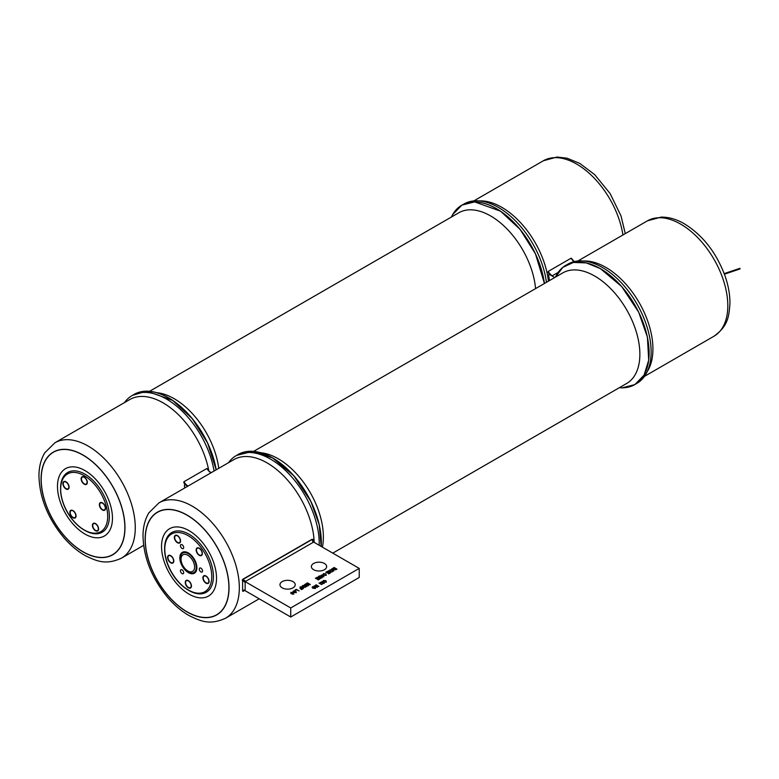 <?xml version="1.0" encoding="UTF-8"?>
<svg xmlns="http://www.w3.org/2000/svg" width="779" height="779" viewBox="0 0 779 779"><rect width="100%" height="100%" fill="white"/><g stroke="black" fill="none" stroke-linecap="round" stroke-linejoin="round"><path stroke-width="1.17" d="M187.749 486.232L185.421 484.889A1.422 0.818 -120 0 0 184.409 485.473L184.409 485.59A66.653 38.483 60 0 1 184.798 487.936M209.775 471.743L211.313 472.629M189.034 594.143A38.882 22.445 -120 0 0 212.842 560.276A38.882 22.445 -120 0 0 165.226 532.778A38.882 22.445 -120 0 0 189.034 594.143M187.087 611.817A59.155 34.149 -120 0 0 228.909 587.668A59.155 34.149 -120 0 0 187.087 515.231A59.155 34.149 -120 0 0 145.254 539.38A59.155 34.149 -120 0 0 187.087 611.817M228.461 462.726A68.873 39.758 60 0 1 236.086 455.705A68.873 39.758 60 0 1 289.895 474.937A68.873 39.758 60 0 1 319.195 545.29M236.086 455.705L238.111 454.537A68.873 39.758 60 0 1 292.836 474.781A68.873 39.758 60 0 1 321.104 546.391A68.873 39.758 -120 0 0 292.183 474.07A68.873 39.758 -120 0 0 237.108 455.15A68.873 39.758 60 0 1 272.543 457.955A68.873 39.758 60 0 1 321.104 546.391M84.969 534.063A38.882 22.445 -120 0 0 108.778 500.196A38.882 22.445 -120 0 0 61.161 472.707A38.882 22.445 -120 0 0 84.969 534.063M83.022 551.746A59.155 34.149 -120 0 0 124.854 527.597A59.155 34.149 -120 0 0 83.022 455.15A59.155 34.149 -120 0 0 41.199 479.299A59.155 34.149 -120 0 0 83.022 551.746M124.397 402.655A68.873 39.758 60 0 1 132.031 395.635A68.873 39.758 60 0 1 166.463 399.043A68.873 39.758 60 0 1 214.089 471.022M132.031 395.635L134.046 394.466A68.873 39.758 60 0 1 168.488 397.874A68.873 39.758 60 0 1 216.104 469.854A68.873 39.758 -120 0 0 181.604 407.534A68.873 39.758 -120 0 0 133.053 395.07A68.873 39.758 60 0 1 181.604 407.534A68.873 39.758 60 0 1 216.104 469.854M331.737 570.238L333.071 570.432M331.688 568.894L333.626 571.036L329.858 569.916L331.27 570.092L332.263 569.507L331.971 568.699L333.918 570.871M332.263 569.546L329.897 569.926M315.748 584.971L318.845 586.451L315.076 585.993L317.053 587.483L314.2 585.827L317.9 586.246M314.229 585.847L317.998 586.266L316.021 584.776L318.874 586.431M315.164 586.042L317.326 587.327M323.762 580.686L323.402 581.582L323.412 580.462L325.973 580.706L326.323 582.176L324.561 582.205L326.002 582.01L325.671 580.91L323.762 580.657L323.782 581.455M324.58 582.215L326.002 581.971L325.671 580.881M323.402 581.621L323.412 580.501L325.973 580.745L326.323 582.215M313.012 542.447L312.194 539.428L242.736 579.586L245.775 581.261L313.012 542.447L312.876 541.639L359.226 568.407L290.733 607.951L243.603 580.735L244.1 580.452M290.733 607.951L290.733 617.017L359.226 577.473L359.226 568.407M243.603 581.309L243.603 580.735M290.733 617.017L243.905 589.976M299.886 587.259L302.973 588.739M301.152 588.028L300.149 587.064L303.012 588.72L301.415 589.645L302.379 588.7L301.483 588.184L300.042 588.632L301.152 588.028M301.113 589.469L302.379 588.7M295.134 590.346L296.283 589.294L299.146 590.949L296.322 589.664L295.134 590.346M300.042 588.632L301.152 587.989M304.501 587.181L302.233 585.866L305.387 587.347L301.58 586.908L303.567 588.398L300.704 586.743L304.501 587.181M305.271 585.097L306.634 586.626L302.856 585.506L305.271 585.097M320.52 575.808L322.214 574.805L323.489 575.204L323.86 576.723L321.26 576.528L320.52 575.769L322.214 574.834L323.489 575.233L323.86 576.762M333.607 569.42L333.246 567.959L334.084 567.472L336.947 569.128L335.632 569.819L333.607 569.42M321.513 584.523L318.991 583.062L321.805 584.347L322.594 583.899L321.513 584.523M322.623 581.952L323.986 583.481L320.208 582.361L322.623 581.952L320.257 582.371M292.992 581.611A7.644 4.411 180 0 1 295.231 584.727A7.644 4.411 180 0 1 287.587 589.138A7.644 4.411 180 0 1 279.953 584.727A7.644 4.411 180 0 1 284.666 580.657A7.644 4.411 180 0 1 292.992 581.611M324.415 563.47A7.644 4.411 180 0 1 326.654 566.586A7.644 4.411 180 0 1 319.01 570.997A7.644 4.411 180 0 1 311.366 566.586A7.644 4.411 180 0 1 316.089 562.516A7.644 4.411 180 0 1 324.415 563.47M312.545 586.743L315.106 586.908L315.476 588.437L312.876 588.242L312.136 587.483L312.545 586.743M331.153 572.078L328.631 570.627L331.455 571.913L332.565 571.65L331.153 572.078M326.109 572.468L327.521 571.27L330.374 572.916L328.67 573.909L329.741 572.896L328.855 572.38L327.18 572.964L328.514 572.185L327.55 571.63L326.109 572.468M325.622 574.035L323.713 573.811L323.353 574.736L323.363 573.617L325.924 573.86L326.274 575.33L324.512 575.36L325.953 575.126L325.622 574.035M318.971 577.872L318.611 576.402L319.458 575.915L322.321 577.57L321.006 578.271L318.971 577.872M315.67 578.495L317.082 577.288L319.945 578.943L318.231 579.927L319.312 578.924L318.416 578.408L317.082 579.177L318.085 578.213L317.121 577.658L315.67 578.495M309.662 584.454L307.462 582.848L310.324 584.493L309.857 584.766L306.741 583.734L308.484 585.555L308.056 585.798L305.202 584.153L307.861 585.341L306.488 583.413L309.662 584.454M293.371 590.94L295.932 591.105L296.302 592.634L293.702 592.439L292.972 591.67L293.371 590.94M293.128 592.79L291.219 592.566L290.869 593.501L290.879 592.381L293.43 592.624L293.78 594.085L292.018 594.124L293.459 593.89L293.128 592.79M323.83 583.267L322.857 582.234L322.058 582.702L323.83 583.267M322.039 581.338L324.249 583.325M312.885 586.967L313.956 588.408L315.144 588.242L314.804 587.084L312.885 586.938L313.956 588.379L315.144 588.281L314.804 587.123M312.136 587.512L313.84 586.548L315.106 586.947L315.476 588.476M333.616 568.134L333.909 569.254L336.314 569.098L334.123 567.833L333.315 568.787L333.616 568.164L333.909 569.293L336.285 569.118M332.779 568.524L334.084 567.511L336.918 569.137M333.47 570.783L332.506 569.761L331.698 570.228L333.47 570.783M328.66 570.647L331.455 571.952L332.536 571.669M330.403 572.546L331.124 572.098M325.807 572.292L327.521 571.299L330.345 572.935M328.514 572.224L327.209 572.984M328.368 573.734L329.712 572.916M322.331 576.664L323.519 576.528L323.188 575.369L321.26 575.223L322.331 576.664M321.26 575.262L322.331 576.703L323.519 576.567L323.188 575.408M318.981 576.577L319.273 577.697L321.688 577.551L319.497 576.285L318.689 577.229L319.273 577.697M319.273 577.736L321.659 577.57M318.981 576.616L318.689 577.268L318.981 576.616M318.153 576.966L319.458 575.954L322.282 577.59M307.199 583.033L310.295 584.513M306.205 583.607L309.516 584.406M305.232 584.172L307.783 585.302M306.799 583.792L308.455 585.574M306.478 586.402L305.504 585.38L304.706 585.847L306.478 586.402M304.686 584.484L306.897 586.47M305.271 585.136L302.904 585.516M294.783 592.576L295.971 592.439L295.631 591.28L293.712 591.125L294.783 592.576M293.712 591.164L294.783 592.605L295.971 592.478L295.631 591.31M292.972 591.709L294.666 590.745L295.932 591.144L296.302 592.663M291.219 592.605L291.239 593.403M292.047 594.134L293.459 593.919L293.128 592.829M290.869 593.54L290.879 592.41L293.43 592.653L293.78 594.124M294.832 590.17L296.283 589.333L299.117 590.969M315.368 578.32L317.082 577.327L319.906 578.963M316.78 579.001L318.056 578.232M319.312 578.953L317.929 579.751M323.713 573.841L323.733 574.649M324.531 575.369L325.953 575.165L325.622 574.065M323.353 574.775L323.363 573.656L325.924 573.899L326.274 575.369M312.194 539.428A0.886 0.516 -120 0 0 312.136 539.234L242.97 579.167A0.886 0.516 -120 0 1 243.038 579.362M312.622 539.73L312.934 541.678M313.1 542.018L313.08 539.428L312.866 541.191M313.022 541.863L313.012 539.623M244.44 590.287L243.038 591.3A0.886 0.516 60 0 1 242.97 591.417L244.684 590.433M245.142 582.351L242.6 580.53L242.6 590.988L245.142 589.976L245.142 582.351M242.6 580.53L242.6 590.988M242.366 580.404L242.308 579.761L242.366 580.404M183.951 481.724A8.287 4.791 -120 0 0 188.06 486.057L185.821 485.122A8.735 5.044 60 0 1 183.805 482.668L183.951 481.724L206.883 468.481L207.37 469.065A8.735 5.044 -120 0 0 209.376 471.519L207.214 468.666M209.376 471.519L211.012 472.824A8.287 4.791 60 0 1 206.883 468.481L207.37 469.065M574.269 261.588L573.626 261.218A8.735 5.044 -120 0 1 571.62 258.764L571.134 258.18L571.62 258.764M549.438 280.596A66.653 38.483 -120 0 0 548.659 275.289L548.659 275.172A1.422 0.818 60 0 1 549.662 274.598L554.745 277.528M636.297 383.696L636.862 383.375A68.873 39.758 -120 0 0 649.647 337.229A68.873 39.758 -120 0 0 614.339 276.078A68.873 39.758 -120 0 0 602.43 267.489A68.873 39.758 -120 0 0 567.998 264.081L567.424 264.412M546.43 282.329A68.873 39.758 -120 0 0 545.592 277.149A68.873 39.758 -120 0 0 510.284 216.007A68.873 39.758 -120 0 0 498.375 207.418A68.873 39.758 -120 0 0 463.933 204.01L463.369 204.332M548.202 271.423A8.287 4.791 -120 0 0 552.321 275.766L550.062 274.821A8.735 5.044 60 0 1 548.056 272.368L548.202 271.423L571.134 258.18A8.287 4.791 60 0 0 574.016 261.656M552.321 275.766L558.163 272.387M169.88 555.612A3.973 2.288 60 0 1 173.503 561.455A3.973 2.288 60 0 1 168.877 560.52A3.973 2.288 60 0 1 169.88 555.612M185.587 582.565A3.973 2.288 60 0 1 189.803 582.195A3.973 2.288 60 0 1 189.803 587.804A3.973 2.288 60 0 1 185.587 582.565M205.179 582.156A3.973 2.288 60 0 1 204.166 576.08A3.973 2.288 60 0 1 208.791 580.482A3.973 2.288 60 0 1 205.179 582.156M201.576 554.94A3.973 2.288 60 0 1 196.736 551.561A3.973 2.288 60 0 1 199.599 548.669A3.973 2.288 60 0 1 201.576 554.94M179.764 538.542A3.973 2.288 60 0 1 177.787 542.525A3.973 2.288 60 0 1 174.924 536.332A3.973 2.288 60 0 1 179.764 538.542M171.604 533.985A33.322 19.241 -120 0 0 166.609 560.714A33.322 19.241 -120 0 0 188.352 590.005A33.322 19.241 -120 0 0 204.926 591.699M196.016 565.126A9.523 5.502 -120 0 0 195.354 562.195M192.364 557.034A9.523 5.502 -120 0 0 190.164 554.989M739.914 268.424L740.05 268.93L739.914 268.424M164.622 549.283A33.322 19.241 60 0 1 171.526 534.034A33.322 19.241 60 0 1 204.848 553.275A33.322 19.241 60 0 1 204.838 591.748A33.322 19.241 60 0 1 179.16 582.819A33.322 19.241 60 0 1 164.622 549.283M164.642 548.036A34.49 19.913 60 0 1 189.112 534.287A34.49 19.913 60 0 1 213.417 576.382A34.49 19.913 60 0 1 189.278 590.696M579.323 262.026A68.873 39.758 60 0 1 600.405 268.658A68.873 39.758 60 0 1 644.301 374.582M475.268 201.956A68.873 39.758 60 0 1 544.414 283.498M188.304 553.655A11.227 6.485 60 0 1 196.24 567.404A11.227 6.485 60 0 1 188.304 571.99A11.227 6.485 60 0 1 180.358 558.241A11.227 6.485 60 0 1 188.304 553.655M107.687 516.419A33.322 19.241 60 0 1 100.783 531.668A33.322 19.241 60 0 1 67.461 512.426A33.322 19.241 60 0 1 67.471 473.953A33.322 19.241 60 0 1 93.149 482.883A33.322 19.241 60 0 1 107.687 516.419M60.587 487.956A34.49 19.913 60 0 1 85.096 474.236A34.49 19.913 60 0 1 109.362 516.399A34.49 19.913 60 0 1 85.213 530.626M103.383 509.992A3.973 2.288 60 0 1 99.77 504.149A3.973 2.288 60 0 1 104.386 505.084A3.973 2.288 60 0 1 103.383 509.992M87.082 482.201A3.973 2.288 60 0 1 82.876 482.581A3.973 2.288 60 0 1 82.876 476.962A3.973 2.288 60 0 1 87.082 482.201M66.906 482.776A3.973 2.288 60 0 1 67.919 488.852A3.973 2.288 60 0 1 63.294 484.441A3.973 2.288 60 0 1 66.906 482.776M70.733 510.907A3.973 2.288 60 0 1 75.573 514.286A3.973 2.288 60 0 1 72.72 517.178A3.973 2.288 60 0 1 70.733 510.907M93.276 527.734A3.973 2.288 60 0 1 95.252 523.751A3.973 2.288 60 0 1 98.115 529.944A3.973 2.288 60 0 1 93.276 527.734M67.52 473.924A33.322 19.241 -120 0 0 67.569 512.368A33.322 19.241 -120 0 0 100.842 531.638M187.087 515.094A59.321 34.247 60 0 1 223.407 608.711A59.321 34.247 60 0 1 150.756 566.771A59.321 34.247 60 0 1 187.087 515.094M192.238 506.165A66.605 38.453 60 0 1 235.745 564.863A66.605 38.453 60 0 1 225.54 618.234C209.58 625.498 200.661 621.097 189.531 615.819C181.799 611.486 174.584 605.458 167.894 597.717C151.837 578.339 143.54 557.676 143.005 535.738C143.063 526.945 145.001 519.32 148.838 512.874L158.935 502.864A66.605 38.453 60 0 1 192.238 506.165M158.935 502.864L233.827 459.629A66.605 38.453 60 0 1 267.129 462.93A66.605 38.453 60 0 1 314.19 542.398M83.022 455.014A59.321 34.247 60 0 1 119.353 548.63A59.321 34.247 60 0 1 46.701 506.691A59.321 34.247 60 0 1 83.022 455.014M88.173 446.085A66.605 38.453 60 0 1 131.69 504.782A66.605 38.453 60 0 1 121.475 558.154C105.516 565.418 96.596 561.016 85.476 555.748C77.734 551.415 70.529 545.378 63.839 537.646C47.782 518.259 39.486 497.596 38.95 475.667C38.999 466.864 40.946 459.24 44.773 452.794L54.881 442.793A66.605 38.453 60 0 1 88.173 446.085M54.881 442.793L129.762 399.549A66.605 38.453 60 0 1 163.064 402.85A66.605 38.453 60 0 1 208.83 470.828M243.038 591.3L244.616 590.394M647.407 220.847L661.128 217.107C668.625 217.01 676.201 219.142 683.845 223.495C702.57 234.927 716.32 252.445 725.074 276.039C728.423 285.698 730.05 294.959 729.933 303.82C728.94 316.099 728.287 326.021 714.012 336.207A66.605 38.453 -120 0 0 714.012 259.3A66.605 38.453 -120 0 0 647.407 220.847L577.891 260.984M647.32 371.456A66.605 38.453 -120 0 0 605.828 267.382A66.605 38.453 -120 0 0 583.539 260.994M622.918 234.985A66.605 38.453 -120 0 0 590.511 174.477A66.605 38.453 -120 0 0 543.352 160.766L473.827 200.914M548.416 281.18A66.605 38.453 -120 0 0 501.764 207.302A66.605 38.453 -120 0 0 479.484 200.914M188.352 572.623A12.045 6.953 -120 0 0 195.733 562.136A12.045 6.953 -120 0 0 180.971 553.616A12.045 6.953 -120 0 0 188.352 572.623M202.55 570.988A2.298 1.324 60 0 1 200.106 571.202A2.298 1.324 60 0 1 200.106 567.949A2.298 1.324 60 0 1 202.55 570.988M181.254 544.502A2.298 1.324 60 0 1 183.698 547.54A2.298 1.324 60 0 1 181.254 547.754A2.298 1.324 60 0 1 181.254 544.502M181.254 572.886A2.298 1.324 60 0 1 181.254 569.634A2.298 1.324 60 0 1 183.698 572.672A2.298 1.324 60 0 1 181.254 572.886M185.256 582.429A4.382 2.532 60 0 1 189.901 582.01A4.382 2.532 60 0 1 189.901 588.213A4.382 2.532 60 0 1 185.256 582.429M205.043 582.449A4.382 2.532 60 0 1 203.923 575.739A4.382 2.532 60 0 1 209.025 580.608A4.382 2.532 60 0 1 205.043 582.449M201.761 555.3A4.382 2.532 60 0 1 196.425 551.571A4.382 2.532 60 0 1 199.58 548.387A4.382 2.532 60 0 1 201.761 555.3M179.949 538.503A4.382 2.532 60 0 1 177.768 542.905A4.382 2.532 60 0 1 174.613 536.069A4.382 2.532 60 0 1 179.949 538.503M169.754 555.271A4.382 2.532 60 0 1 173.736 561.717A4.382 2.532 60 0 1 168.634 560.685A4.382 2.532 60 0 1 169.754 555.271M236.66 455.374L252.971 451.314L272.592 457.886A68.912 39.787 60 0 1 321.182 546.439L319.205 524.656L310.879 501.452L293.878 475.813L272.592 457.886A68.912 39.787 60 0 0 237.02 455.17M600.356 268.658A68.912 39.787 60 0 1 648.109 341.329A68.912 39.787 60 0 1 619.315 387.699L622.041 387.845L634.846 384.612L644.067 375.098L648.712 360.21L647.407 337.161L638.692 312.194L621.681 286.555L600.405 268.619L586.314 262.893L573.432 262.445L562.847 267.333L555.456 277.12A68.912 39.787 60 0 1 600.356 268.658M253.642 451.372L562.798 272.884A63.849 36.866 60 0 1 594.718 276.048A63.849 36.866 60 0 1 636.433 332.312A63.849 36.866 60 0 1 626.647 383.472L332.779 553.139M260.809 452.745A63.849 36.866 60 0 1 278.23 458.773A63.849 36.866 60 0 1 322.409 547.15M132.966 395.089A68.912 39.787 60 0 1 181.575 407.388A68.912 39.787 60 0 1 216.192 469.815L207.642 443.066L192.257 418.615L172.695 400.416L146.842 391.155L132.596 395.304M451.411 217.029A68.912 39.787 60 0 1 502.066 212.316A68.912 39.787 60 0 1 544.375 283.517M149.587 391.292L458.734 212.803A63.849 36.866 60 0 1 505.746 227.672A63.849 36.866 60 0 1 535.562 288.6M156.745 392.674A63.849 36.866 60 0 1 218.753 468.335M187.817 555.261A9.601 5.541 60 0 1 193.698 570.413A9.601 5.541 60 0 1 181.945 563.626A9.601 5.541 60 0 1 187.817 555.261M87.326 482.396A4.382 2.532 60 0 1 82.681 482.814A4.382 2.532 60 0 1 82.681 476.621A4.382 2.532 60 0 1 87.326 482.396M66.955 482.532A4.382 2.532 60 0 1 68.075 489.241A4.382 2.532 60 0 1 62.963 484.372A4.382 2.532 60 0 1 66.955 482.532M70.451 510.605A4.382 2.532 60 0 1 75.797 514.335A4.382 2.532 60 0 1 72.642 517.529A4.382 2.532 60 0 1 70.451 510.605M92.993 527.821A4.382 2.532 60 0 1 95.174 523.42A4.382 2.532 60 0 1 98.329 530.256A4.382 2.532 60 0 1 92.993 527.821M103.422 510.391A4.382 2.532 60 0 1 99.439 503.945A4.382 2.532 60 0 1 104.542 504.977A4.382 2.532 60 0 1 103.422 510.391M225.54 618.234L259.183 598.808M121.475 558.154L143.609 545.378M313.129 542.077L312.856 540.869M244.363 590.248L243.7 590.628M714.012 336.207L644.496 376.354M625.284 233.622L621.019 215.958L610.142 193.591L594.689 174.632L579.78 163.415L567.112 158.215L557.063 157.027L543.352 160.766M574.357 261.725L571.465 258.375M196.181 568.281C197.253 565.048 193.913 556.118 187.515 553.265M739.846 268.346L724.197 273.614M740.05 268.93L724.421 274.198M451.401 217.039L452.628 214.644L461.859 205.13L474.654 201.897L500.507 211.158L520.07 229.357L535.446 253.808L544.433 283.478M188.304 571.99C183.912 569.615 181.273 565.038 180.358 558.241"/></g></svg>
